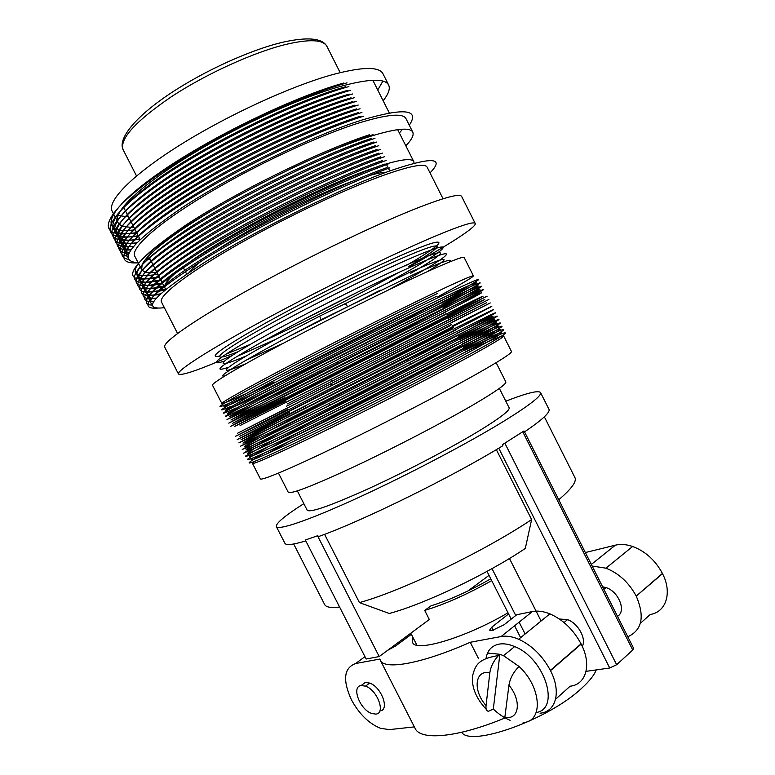 <?xml version="1.0" encoding="UTF-8"?>
<svg xmlns="http://www.w3.org/2000/svg" width="775" height="775" viewBox="0 0 775 775"><rect width="100%" height="100%" fill="white"/><g stroke="black" fill="none" stroke-linecap="round" stroke-linejoin="round"><path stroke-width="1.16" d="M386.173 172.234C382.656 172.282 377.464 173.271 370.605 175.218M377.125 166.838L370.528 169.124C320.288 186.61 230.291 232.839 190.718 261.407M174.966 273.536C169.56 278.254 166.276 281.974 165.104 284.696M164.649 286.198L164.872 287.942L165.966 289.056M377.735 89.997L382.927 81.104M383.141 100.721C388.517 93.998 390.358 88.776 388.672 85.076L383.005 73.809C379.256 66.476 362.584 66.708 332.998 74.507C291.255 85.928 226.91 115.465 179.219 145.516C131.411 175.596 106.756 201.413 112.181 211.207L117.926 222.435C119.147 224.74 121.811 226.213 125.928 226.862M388.672 85.076C385.107 78.12 368.609 78.682 339.169 86.761C304.188 96.768 253.067 119.147 208.95 144.169C164.813 169.202 131.837 194.341 121.384 209.512M409.268 125.192C420.089 109.304 404.405 107.56 362.225 119.951C313.323 135.267 232.636 174.472 181.563 208.01C130.675 243.021 116.192 261.272 138.124 262.744M399.377 132.99L402.554 129.202M405.838 145.816C411.757 139.655 414.073 135.102 412.775 132.147L405.993 118.662C402.971 112.792 386.948 114.342 357.924 123.283C316.917 136.274 252.727 166.354 204.503 195.503C156.153 224.702 130.384 248.436 134.792 256.244L141.961 270.146M412.775 132.147C409.985 126.732 394.165 128.669 365.316 137.96C344.546 144.886 320.288 154.855 292.543 167.875M430.018 172.883C445.548 157.034 431.607 156.569 388.207 171.488C339.169 189.178 256.079 230.233 204.493 262.444C153.343 295.643 139.965 310.717 164.358 307.665M443.038 198.758L427.17 167.226C424.962 162.983 409.888 165.869 381.949 175.867C342.56 190.224 280.037 220.148 232.364 247.719C184.586 275.328 158.207 296.408 161.471 302.017L177.553 333.444M408.968 266.92C448.599 244.89 476.896 226.852 475.23 223.471L461.687 196.53C460.001 193.159 444.133 197.422 414.063 209.328C371.031 226.571 300.739 260.729 246.586 290.925C192.307 321.189 161.985 342.773 164.736 347.181L178.483 374.025C181.728 375.972 199.611 369.791 232.122 355.473M262.153 341.814L292.204 327.486M370.508 287.757L399.823 271.977M475.23 223.471C474.019 221.049 458.587 226.164 428.924 238.816C386.444 257.077 316.374 291.545 261.96 321.112C207.4 350.736 176.4 370.915 178.483 374.025M266.048 339.692L272.451 336.767C308.402 320.22 355.086 296.544 389.67 277.295L396.141 273.672M408.289 266.697C446.284 244.638 449.364 237.489 401.45 258.492C360.995 276.094 291.1 311.492 252.04 334.161C212.612 356.984 210.597 362.642 238.051 351.714M299.615 321.606L361.382 290.267M405.674 265.835C447.708 241.635 453.404 232.587 402.399 254.801C366.003 270.582 305.728 300.652 264.353 323.747C222.222 347.665 207.177 358.467 219.228 356.151M236.501 356.636L276.287 339.062M389.253 281.751L394.707 278.738C448.493 249.172 464.38 234.602 406.507 260.129C368.125 276.975 303.374 309.457 261.398 332.979C219.131 357.091 206.722 366.507 224.169 361.228M288.348 336.844L380.341 290.17M410.547 273.401C449.393 251.207 453.249 244.183 405.063 265.631C363.456 284.037 290.683 321.015 252.272 343.267C213.435 365.703 215.276 369.065 246.334 355.919M245.549 360.462L283.776 343.044M388.043 290.141L398.951 284.192C451.99 255.208 467.344 241.664 410.12 267.298C371.438 284.551 305.738 317.585 263.733 340.942C221.553 364.802 209.841 373.569 228.586 367.253M427.287 271.667C454.77 254.917 448.57 255.285 408.667 272.781L319.726 316.123C280.201 336.457 246.479 355.212 233.139 364.056C220.894 372.494 225.079 372.417 245.685 363.804M449.19 262.124C454.237 257.465 442.418 261.582 413.743 274.466L320.879 319.833C254.578 353.846 211.875 379.343 225.05 375.836M437.923 296.699C460.96 284.27 472.789 277.343 473.418 275.9L464.167 257.523C463.373 256.157 450.149 261.291 424.497 272.936C388.488 289.375 329.966 318.496 284.144 342.85C238.216 367.253 211.236 383.451 212.486 385.204L221.863 403.523C222.657 403.959 230.311 400.82 244.832 394.107M283.408 375.672C323.543 356.074 375.071 329.937 414.596 309.118M473.418 275.9C472.905 275.106 459.943 280.744 434.523 292.814C398.834 309.826 340.428 339.111 294.452 363.107C248.368 387.142 221.001 402.535 221.863 403.523M257.126 394.117L357.043 344.468C402.729 321.238 446.826 298.152 467.567 286.479C488.948 274.331 479.589 277.818 439.502 296.97C396.383 317.731 320.695 355.987 272.277 381.503C223.859 407.214 210.161 415.468 231.173 406.255M433.244 306.948C483.464 280.54 495.545 272.248 438.175 300.041C386.987 324.773 291.662 373.317 250.277 395.686L225.36 410.227L238.797 404.647L270.64 389.447M278.022 387.742L427.519 311.899M442.409 304.071C488.657 279.688 497.114 273.468 441.324 300.584C397.158 322.022 318.787 361.692 270.572 387.025C222.028 412.513 212.001 419.101 236.046 407.95M401.779 327.147C438.66 308.121 463.072 295.159 475.036 288.261C484.743 282.468 473.06 287.593 439.997 303.645C387.384 329.268 288.571 379.605 248.852 400.975L227.559 413.433L244.464 405.897L305.524 375.982M443.232 307.51C490.11 282.962 499.177 276.762 443.155 304.207C397.304 326.633 314.689 368.503 267.084 393.448C219.093 418.587 214.268 422.336 243.495 408.347M281.238 391.811L372.368 345.95L471.433 294.432C489.132 284.677 479.26 288.949 441.818 307.258C389.292 333.037 290.48 383.334 250.664 404.521L229.245 416.727L281.238 391.811M444.056 310.94C491.563 286.237 501.231 280.066 444.976 307.82C396.054 331.933 305.825 377.745 260.158 401.653L226.988 419.546L257.581 405.393M282.778 394.833L377.347 347.132L473.728 297.261C490.565 288.126 480.539 292.669 443.639 310.872C391.201 336.805 292.378 387.074 252.476 408.067L230.931 420.021L282.778 394.833M446.807 311.434C393.138 338.084 291.516 389.757 250.703 411.118L228.77 423.14L299.625 388.275M415.177 329.646L445.693 313.943M447.659 314.873C491.631 292.214 498.829 287.835 445.451 314.476L254.287 411.612L232.616 423.315L284.318 397.856M487.146 296.176L448.628 315.057L238.303 422.065L230.456 426.434L247.593 418.093L332.175 375.584L480.577 299.741M448.493 318.312C493.103 295.478 500.882 291.129 447.272 318.079L256.099 415.158L234.302 426.608L285.859 400.878M488.87 299.46L240.076 425.533L450.139 319.348M449.335 321.732C494.566 298.743 502.936 294.423 449.093 321.693L287.399 403.901M452.028 322.235C498.354 298.772 507.373 294.287 452.271 322.284L286.537 406.187M450.914 325.297L237.663 433.196L451.215 324.628M452.842 325.665C499.807 302.037 509.427 297.571 454.102 325.897L257.949 425.32L235.503 436.306L288.077 409.2M452.736 328.9L239.349 436.48L453.443 327.35M453.656 329.075C501.251 305.292 511.481 300.865 455.923 329.511L259.761 428.866L237.189 439.599L289.608 412.213M454.557 332.504C402.632 359.406 303.781 409.452 263.335 429.331L241.035 439.774L306.697 405.412M424.836 345.476L455.661 330.082M291.148 415.226L403.746 357.866L489.877 315.222C503.498 308.886 492.784 314.853 457.744 333.124C404.618 360.762 302.957 412.203 261.582 432.421L238.874 442.883L291.148 415.226M457.386 333.056C501.357 311.347 509.039 308.653 456.368 336.108C409.781 360.433 323.533 404.162 277.934 426.599C231.851 449.287 233.885 447.204 268.983 428.778M292.679 418.238L406.991 359.949L491.796 318.312C505.038 312.344 494.295 318.486 459.565 336.738C406.526 364.541 304.856 415.942 263.393 435.967L240.55 446.177L292.679 418.238M458.219 336.476C502.83 314.602 511.093 311.938 458.19 339.712C414.887 362.487 336.563 402.273 289.211 425.552C241.509 449.025 233.091 452.058 258.492 438.33M425.32 354.504C461.144 336.679 484.685 325.326 495.952 320.443C505.106 316.665 493.578 323.301 461.387 340.351C408.435 368.309 306.764 419.682 265.195 439.512L250.703 446.323L242.236 449.461L258.792 440.006L313.691 411.137M300.758 419.856L439.997 349.215M459.052 339.886C504.283 317.847 513.147 315.222 460.011 343.315C418.636 365.228 344.933 402.729 297.077 426.221C249.056 449.626 234.864 455.739 254.52 444.559M457.143 342.589C507.024 318.254 519.57 314.049 463.208 343.964C412.455 370.954 315.861 419.808 271.812 440.772L243.476 453.23L254.898 446.177L285.287 429.776M282.294 433.438L413.172 366.246C449.984 347.907 481.44 332.746 493.607 327.622C505.755 322.603 495.167 329.036 461.823 346.919C421.765 368.29 351.162 404.279 303.18 427.761C254.597 451.379 237.906 458.626 253.105 449.51M355.066 397.313L389.728 379.731M462.452 343.809C509.495 321.102 519.676 318.36 465.029 347.568C417.318 373.133 327.98 418.403 281.238 440.723L252.175 454.15C247.089 456.243 244.91 456.863 245.646 456L273.42 440.006M273.575 442.06L327.728 413.375M418.839 367.147C454.567 349.438 484.637 335.1 495.884 330.586C507.063 326.217 496.32 332.863 463.644 350.523C424.564 371.516 356.209 406.42 308.247 429.834C259.392 453.511 240.947 461.512 252.912 453.83M308.993 424.913L439.222 358.844M463.256 347.21C510.928 324.347 521.73 321.644 466.85 351.182C421.125 375.856 336.544 418.8 288.523 441.711C240.085 464.855 236.54 464.37 267.365 447.282M268.964 448.609L301.659 430.842M448.328 356.432C505.077 328.862 524.704 322.119 465.455 354.127C427.141 374.858 360.53 408.919 312.635 432.237C263.655 455.903 243.902 464.438 253.377 457.822M292.902 437.284L422.23 370.915L458.703 353.168M464.07 350.61C512.362 327.573 523.774 324.919 468.672 354.795C424.371 378.868 343.199 420.147 294.5 443.348C245.443 466.753 237.479 468.303 264.11 453.133M372.988 397.565L379.353 394.339M464.118 352.654C488.763 341.019 501.938 335.459 503.643 335.943C504.05 336.989 491.931 344.245 467.277 357.721C432.595 376.611 374.606 406.439 328.116 429.243C281.528 452.096 252.873 464.855 252.466 463.373L254.248 461.619M503.643 335.943L511.461 351.482C512.11 353.003 500.204 360.675 475.743 374.519C441.333 393.894 383.441 423.857 336.825 446.352C290.112 468.904 261.117 480.984 260.381 478.863L252.466 463.373M496.136 362.681L505.823 381.891C506.627 383.867 496.31 391.191 474.862 403.882C445.112 421.358 395.521 447.223 355.289 466.182C313.332 485.692 290.983 494.392 288.252 492.27L278.467 473.118M297.329 490.895L307.191 510.221C310.194 512.982 331.216 505.533 370.256 487.892C407.621 470.696 453.356 446.652 480.781 429.854C500.689 417.551 510.134 410.198 509.127 407.776L499.352 388.401M536.222 712.516C560.8 708.776 544.554 658.043 514.639 646.583C508.894 644.132 503.692 643.318 499.022 644.122C491.67 645.672 487.339 650.467 486.022 658.498M487.882 653.083L499.865 654.284L503.508 655.689L519.066 666.471C541.57 687.163 543.566 721.796 523.144 722.523M361.537 685.245L365.238 682.465L369.617 683.066C381.523 686.95 390.058 710.442 379.827 710.956M361.16 685.526L365.538 686.146C377.454 690.079 386.028 713.649 375.788 714.104L371.719 713.504C359.939 709.716 351.094 686.427 361.16 685.526M617.491 616.319C626.597 611.388 618.692 591.48 606.031 587.586L602.601 586.772M559.356 619.002L567.542 619.632C578.102 623.274 586.733 638.929 582.257 646.34M505.794 401.179C526.738 393.041 538.315 390.164 540.524 392.537C541.948 395.531 530.197 404.802 505.252 420.341C469.912 442.167 409.016 474.3 359.348 497.153C309.574 520.073 278.089 530.72 276.346 526.564C275.735 523.377 284.9 515.733 303.829 503.643M317.837 535.661L311.395 537.928L317.837 535.661L318.341 536.639C361.838 521.313 451.438 477.284 502.82 445.741L502.316 444.743L523.997 430.968L524.491 431.946C542.297 419.779 550.453 412.242 548.962 409.316L540.524 392.537M317.556 535.835L379.207 656.561L429.321 619.506L424.7 610.419L430.978 605.847C449.364 600.102 469.301 591.083 490.778 578.799M596.266 669.9C594.231 675.102 589.465 681.138 581.947 688.006C548.962 719.442 470.706 747.41 461.609 732.298M424.7 610.419C444.918 604.306 467.248 594.377 491.699 580.62M544.35 416.824L574.905 477.536C576.91 481.478 571.524 488.88 558.736 499.749M339.595 607.038C330.993 608.104 326.013 607.261 324.638 604.51L293.686 543.992M324.58 534.324L359.445 602.611L389.273 613.48C424.138 604.219 486.903 574.323 525.305 548.438L531.631 519.56C484.017 551.5 401.741 591.025 359.445 602.611M496.329 449.645L531.631 519.56M305.786 540.882C292.979 544.757 286.014 545.561 284.9 543.285L276.346 526.564M311.395 537.928L305.331 539.991L311.395 537.928M502.316 444.743L523.997 430.968M508.933 685.226C520.451 698.856 519.928 716.923 508.361 717.563L504.835 717.485L508.933 685.226C510.124 678.173 513.505 671.925 519.066 666.471M591.335 564.413L615.398 545.164C620.63 543.914 626.374 544.35 632.623 546.472C645.42 551.316 655.359 560.306 662.422 573.432L636.217 596.101L662.528 573.665C672.419 592.613 666.142 612.114 650.264 614.468L640.363 623.333M636.217 596.101C628.971 582.635 618.886 573.326 605.953 568.182L592.148 566.031M627.798 636.769C642.087 630.182 644.936 616.706 636.333 596.343M615.398 545.164L585.348 552.546M581.056 643.841L550.366 670.394C542.51 655.795 531.95 645.41 518.688 639.239C512.227 636.498 506.375 635.597 501.134 636.537L532.377 611.562C537.627 610.526 543.449 611.291 549.863 613.858C563.018 619.642 573.413 629.639 581.056 643.841L581.182 644.083C591.897 664.562 586.171 684.674 570.148 686.204L555.588 699.244M532.377 611.562L516.751 614.73L504.06 624.776L492.125 630.472L489.577 630.182L491.757 627.188L508.594 613.965M540.02 713.184C556.043 712.012 561.526 691.707 550.492 670.646L581.182 644.083M364.957 656.677L355.57 663.545L379.866 659.041L380.322 660.252C384.245 670.307 421.823 663.807 470.241 642.272L501.134 636.537M470.241 642.272L478.504 658.537M403.116 638.881L403.688 640.005M406.856 636.12L407.427 637.234M380.322 660.252L415.129 728.403C420.37 740.852 457.676 737.703 505.106 717.902M411.36 634.318L395.502 646.069L387.597 650.361M508.003 612.802C465.484 637.806 415.371 652.637 412.591 642.436L412.91 637.36M355.57 663.545C343.906 667.924 342.492 679.946 351.327 699.592L351.433 699.806C359.106 713.93 368.764 723.424 380.418 728.287L389.35 729.614L414.354 726.892M399.416 641.613L399.987 642.746M509.456 558.484L541.086 620.998M586.065 671.344L609.731 668.002L616.658 664.717L632.749 650.002L633.63 648.336L524.549 431.907M487.02 571.388L511.209 619.118M514.59 625.783L520.616 637.67M491.999 568.637L515.753 615.524M519.114 622.16L525.121 634.008M510.095 720.295L509.766 720.159C504.031 717.757 498.548 714.046 493.317 709.038L488.424 711.295C486.468 710.946 485.673 709.038 486.061 705.589L489.848 672.661C474.736 669.716 472.663 690.535 486.061 705.589M493.317 709.038L499.865 654.284L498.451 655.563C493.617 660.91 490.749 666.607 489.848 672.661M305.331 539.991L366.158 659.021L379.207 656.561M467.984 590.918L489.035 575.36M266.493 454.053L289.288 441.343M436.354 296.428C388.207 319.513 300.216 364.221 255.934 388.081L223.994 406.313C223.384 407.108 225.457 406.526 230.204 404.56L254.636 393.342M437.681 293.347C395.26 313.623 321.402 350.901 272.936 376.534C224.208 402.506 209.076 411.641 227.55 403.93M245.346 395.87L274.234 382.056M225.777 354.185L250.257 344.429M389.854 167.836C340.709 185.458 257.804 226.193 204.629 259.053C151.571 293.066 135.799 309.448 157.296 308.179M386.347 167.807C342.492 183.539 271.202 217.891 219.587 248.426C167.807 279.019 143.511 300.574 152.384 304.217M387.994 164.145C340.283 181.108 260.768 219.868 207.506 252.388C153.993 284.987 135.383 305.079 152.297 305.079M384.497 164.135C338.627 180.401 262.987 217.145 211.168 248.572C159.117 280.085 139.132 300.438 153.528 301.601M386.144 160.464C337.077 177.717 254.646 218.095 201.539 251.139C148.509 285.403 132.477 302.279 153.431 301.756M382.647 160.454C334.732 177.262 254.655 216.487 202.972 248.698C151.29 282.139 135.615 298.704 155.949 298.375M384.284 156.773C333.424 174.453 247.099 217.058 194.428 250.674C141.418 284.386 130.762 302.027 156.24 298.055M380.787 156.773C332.95 173.387 253.183 212.408 201.529 244.687C149.846 278.244 133.988 295.062 153.944 295.159M154.312 295.139L159.65 294.558M382.424 153.082C331.642 170.568 245.656 212.941 192.994 246.644C140.004 280.463 129.028 298.482 154.157 294.907M154.612 294.849L160.435 293.832M378.936 153.092C331.167 169.522 251.681 208.339 200.066 240.686C148.383 274.35 132.351 291.429 151.968 291.923M152.22 291.923L157.432 291.448M158.478 291.293L164.678 290.121M380.564 149.391C329.85 166.673 244.173 208.843 191.532 242.643C138.56 276.539 127.303 294.946 152.103 291.749M152.423 291.71L158.1 290.799M159.321 290.557L165.937 289.036M377.076 149.41C329.365 165.666 250.16 204.28 198.584 236.695C146.901 270.465 130.713 287.796 150.001 288.688M150.147 288.688L155.242 288.31M156.143 288.193L162.159 287.147M378.704 145.7C328.048 162.789 242.672 204.755 190.049 238.642C137.107 272.635 125.579 291.41 150.079 288.581M150.263 288.562L155.814 287.748M156.86 287.554L163.351 286.14M375.226 145.739C327.563 161.801 248.62 200.231 197.083 232.713C145.409 266.59 129.067 284.163 148.054 285.433L153.092 285.161M153.847 285.074L159.708 284.144M161.278 283.824L162.624 283.543M376.844 142.009C326.236 158.914 241.141 200.677 188.538 234.66C135.625 268.741 123.855 287.874 148.073 285.403M148.132 285.394L153.557 284.677M154.458 284.522L160.754 283.233M373.366 142.048C323.805 158.565 240.763 199.359 189.604 232.539C138.134 265.806 126.906 284.512 150.96 281.993M151.6 281.935L157.306 281.112M158.71 280.85L161.006 280.385M374.974 138.318C322.613 155.601 233.711 199.592 181.737 234.127C129.386 268.77 122.392 286.363 151.348 281.587M152.094 281.47L158.226 280.288M159.824 279.93L160.677 279.736M371.506 138.367C322.032 154.69 239.349 195.242 188.199 228.499C137.524 262.996 124.407 279.775 148.868 278.816M149.381 278.777L154.952 278.06M156.192 277.847L159.398 277.227M373.114 134.627C320.85 151.706 232.316 195.445 180.333 230.078C127.982 264.808 120.609 282.827 149.168 278.487M149.778 278.399L155.756 277.324M157.17 277.024L159.069 276.597M369.656 134.685C320.259 150.815 237.906 191.144 186.775 224.469C136.071 259.092 122.741 276.142 146.795 275.629M147.192 275.6L152.636 274.989M153.731 274.815L157.78 274.069M241.509 193.769C187.657 222.977 148.519 251.449 142.523 263.829M142.154 264.575L141.67 269.69M141.98 270.175L145.051 272.054M145.312 272.132L149.594 272.645M150.311 272.655L155.562 272.316M145.332 259.693L146.572 259.654M147.405 259.615L150.263 259.373M363.804 116.143C312.083 132.186 225.573 174.569 173.561 209.618C121.2 244.764 111.755 264.914 138.144 262.793M360.365 116.26C316.055 130.055 245.52 163.322 194.544 194.816C143.414 226.368 119.35 250.751 127.982 257.281M146.02 258.86L147.667 258.618M148.742 258.443L149.701 258.278M361.944 112.453C313.332 127.41 233.837 165.588 181.253 199.572C128.417 233.633 110.883 256.767 128.563 259.325M146.475 258.317L148.364 257.968M358.505 112.578C312.664 126.674 238.952 161.713 187.802 194.07C136.458 226.484 115.514 250.277 128.233 255.091M360.075 108.752C310.862 123.719 230.194 162.556 177.708 196.879C124.949 231.279 108.8 254.219 128.011 256.225M356.645 108.888C309.264 123.283 232.326 160.154 181.195 193.314C129.822 226.542 112.327 249.569 129.193 252.582M358.215 105.051C307.84 120.193 224.769 160.415 172.505 195.29C119.941 230.252 106.621 252.534 128.912 253.183M354.785 105.197C305.834 119.883 225.632 158.662 174.724 192.558C123.516 226.542 109.779 248.649 130.849 249.744M356.345 101.351C304.604 116.705 218.695 158.613 166.819 194.079C114.603 229.642 104.79 251.003 130.694 249.976M352.925 101.506C302.376 116.483 218.841 157.238 168.349 191.822C117.529 226.503 107.87 247.506 133.213 246.595M354.485 97.66C301.252 113.247 212.243 157.025 160.958 193.072C109.294 229.206 103.472 249.434 133.261 246.537M351.065 97.815C300.584 112.608 217.329 153.159 166.858 187.821C116.056 222.57 106.127 243.922 131.169 243.379L136.293 243.118M352.615 93.959C299.45 109.352 210.742 152.917 159.456 189.061C107.793 225.292 101.69 245.898 131.169 243.379L136.584 242.807M349.205 94.124C297.106 109.188 210.519 151.764 160.667 187.066C110.438 222.464 104.828 242.575 134.104 239.969M134.492 239.94L140.004 239.31M350.755 90.249C296.04 105.894 204.135 151.425 153.624 188.122C102.697 224.905 100.886 244.212 134.337 239.717M134.773 239.659L139.8 238.903M347.345 90.433C295.333 105.303 209.095 147.647 159.233 183.026C108.994 218.502 103.027 239.01 131.944 236.811M132.244 236.792L137.756 236.23M348.886 86.548C294.267 101.98 202.721 147.269 152.191 184.062C101.234 220.953 99.045 240.696 132.118 236.617M132.447 236.578L138.192 235.765M345.485 86.742C293.56 101.418 207.642 143.53 157.771 178.996C107.541 214.549 101.244 235.445 129.803 233.643M130.006 233.633L135.431 233.149M136.109 233.062L136.768 232.975M347.026 82.847C292.485 98.076 201.287 143.133 150.737 180.023C99.762 217.01 97.204 237.169 129.919 233.498M130.161 233.478L135.848 232.733M343.625 83.051C291.768 97.534 206.179 139.422 156.308 174.966C106.068 210.606 99.452 231.87 127.681 230.456M127.807 230.456L133.135 230.049M133.707 229.991L135.15 229.817M120.948 210.161C117.442 215.489 116.434 219.577 117.926 222.435M125.996 226.872L130.578 227.249M130.975 227.249L133.813 227.211M118.11 215.45L125.172 216.496M125.443 216.506L128.35 216.516M414.053 163.186L413.811 161.655C412.135 158.294 402.729 159.117 385.582 164.135M354.785 180.401C316.675 193.924 251.817 226.649 217.107 249.899M201.335 261.088C195.717 265.476 191.851 269.08 189.73 271.889M123.157 149.788C117.451 138.832 135.383 116.744 169.861 93.756C204.319 70.728 251.352 49.367 283.989 41.966C308.13 36.754 322.458 38.237 326.953 46.403C323.311 39.583 309.69 38.905 286.072 44.369C253.774 52.216 206.208 73.828 171.314 96.768C135.354 121.413 119.302 139.093 123.157 149.788L136.516 175.954M491.757 627.188L493.287 630.201M498.751 448.192L609.731 668.002M504.903 443.271L616.658 664.717M522.805 431.898L632.749 650.002M326.953 46.403L340.177 72.627M386.57 164.658L388.168 167.826M388.43 168.349L389.728 170.936M123.69 207.39L125.395 210.742M125.531 211.003L127.226 214.317M127.371 214.607L129.057 217.901M129.212 218.211L130.888 221.476M131.062 221.815L132.719 225.06M132.903 225.418L134.55 228.635M134.743 229.022L136.381 232.209M136.584 232.626L138.202 235.794M138.425 236.22L140.033 239.368M148.558 256.041L149.168 257.232M149.468 257.813L150.999 260.807M151.309 261.417L152.82 264.372M153.15 265.011L154.651 267.947M154.981 268.605L156.472 271.512M156.821 272.199L158.294 275.086M158.662 275.793L160.125 278.651M160.493 279.387L161.946 282.226M162.333 282.982L163.767 285.791M164.174 286.576L164.872 287.942M389.67 277.295L389.796 276.636M272.451 336.767L271.831 336.476M394.611 279.242L394.707 278.738M398.786 284.977L398.951 284.192M273.265 348.663L272.538 348.324M366.372 344.962L365.974 343.635M340.816 357.934L339.973 356.82M372.368 345.95L371.99 344.342M338.065 363.349L336.989 362.099M377.347 347.132L377.202 346.377M336.088 368.067L335.556 367.505M385.805 349.118L385.718 348.421M332.688 376.059L332.175 375.584M389.786 351.753L389.641 350.145M332.465 380.835L331.245 379.769M393.487 353.817L393.39 352.189M331.942 385.039L330.683 384.003M397.023 355.754L396.994 355.028M331.409 389.04L330.847 388.585M403.746 358.602L403.746 357.866M329.743 396.141L329.152 395.705M406.972 361.605L406.991 359.949M330.266 400.52L328.91 399.561M410.101 364.056L410.159 362.293M330.392 404.502L328.939 403.504M413.172 366.246L413.22 365.383M330.344 408.27L329.627 407.795M419.256 369.229L419.294 368.658M329.162 414.935L328.677 414.625M422.104 372.397L422.23 370.915M330.034 419.101L328.765 418.335M503.508 655.689L514.639 646.583M369.617 683.066L365.538 686.146M606.031 587.586L603.899 589.358M567.542 619.632L564.045 622.538M410.798 633.204L416.892 645.178M632.623 546.472L605.953 568.182M549.863 613.858L518.688 639.239M498.451 655.563C477.1 658.963 475.288 666.025 472.459 676.188C471.636 687.541 476.238 698.585 486.245 709.319M319.726 316.123L320.879 319.833M345.088 303.257L347.403 306.377M372.843 80.271L389.273 112.918M397.691 129.648L413.811 161.655M183.384 267.743L184.712 270.339M185.264 271.424L186.581 274.001"/></g></svg>
